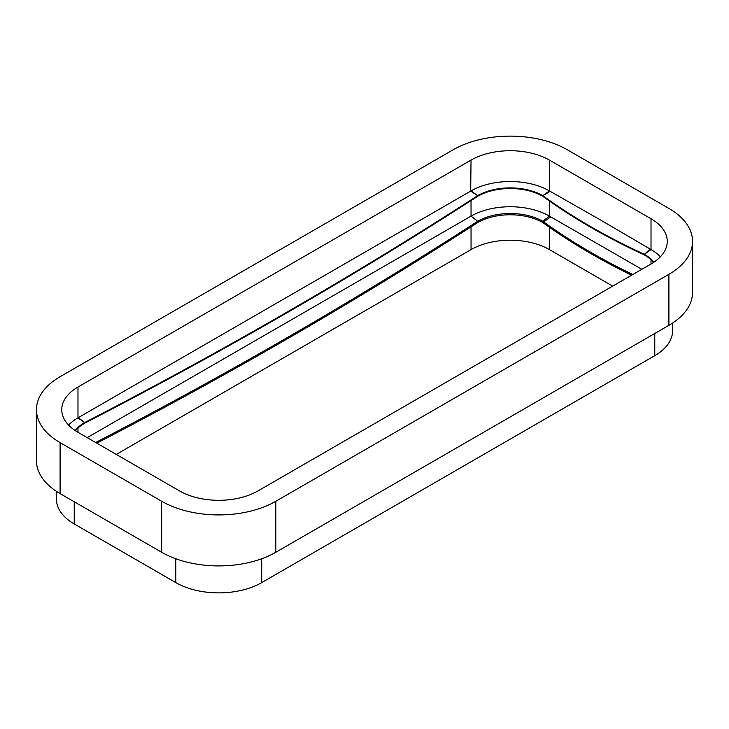 <?xml version="1.0" encoding="UTF-8"?>
<svg xmlns="http://www.w3.org/2000/svg" width="729" height="729" viewBox="0 0 729 729"><rect width="100%" height="100%" fill="white"/><g stroke="black" fill="none" stroke-linecap="round" stroke-linejoin="round"><path stroke-width="1.09" d="M632.818 274.514A637.419 368.017 180 0 1 590.736 252.298A637.419 368.017 180 0 1 542.813 221.315L543.734 221.826L542.813 221.315L542.959 222.655M631.66 275.179A637.419 368.017 180 0 1 590.736 253.528A637.419 368.017 180 0 1 542.813 222.555L542.813 222.555A46.064 26.59 180 0 0 477.668 222.573L477.668 221.297A46.064 26.59 180 0 1 542.813 221.297L549.438 216.121L550.732 216.868L543.734 221.826M641.839 269.302L550.732 216.868M653.521 262.458A46.064 26.59 0 0 0 644.39 254.95L644.39 254.312A637.419 368.017 180 0 1 590.736 226.646A637.419 368.017 180 0 1 542.813 195.673L549.438 190.907L550.185 191.335M644.39 254.95A637.419 368.017 180 0 1 590.736 227.284A637.419 368.017 180 0 1 542.813 196.311L542.813 195.673A46.064 26.59 180 0 0 477.668 195.673L471.043 190.907A55.431 32.003 180 0 1 549.438 190.907L549.438 160.098L651.015 218.746A55.431 32.003 0 0 1 667.254 241.372A55.431 32.003 0 0 1 651.015 264.007L651.015 259.788M653.849 262.24A46.064 26.59 0 0 0 644.39 254.312L650.268 249.108L600.231 219.821L550.195 191.335L542.813 195.673M116.294 454.413L471.043 249.6A55.431 32.003 180 0 1 549.438 249.6L612.706 286.123M650.268 249.108L644.39 254.312L651.015 249.555L650.268 249.118M95.672 442.503A4951.231 2858.564 0 0 0 477.668 221.297L471.043 216.121A55.431 32.003 180 0 1 549.438 216.121L549.438 201.031M36.45 409.662A80.728 46.61 0 0 0 60.097 442.621L60.097 493.615A80.728 46.61 0 0 1 36.45 460.664L36.45 409.662A80.728 46.61 0 0 1 60.097 376.711L453.165 149.773A80.728 46.61 180 0 1 567.326 149.773L668.903 208.421A80.728 46.61 0 0 1 692.55 241.372A80.728 46.61 0 0 1 668.903 274.332L668.903 325.325A80.728 46.61 0 0 0 692.55 292.375L692.55 241.372M477.668 195.673A4951.231 2858.564 0 0 1 84.61 422.601L84.61 423.239A4951.231 2858.564 0 0 0 477.668 196.311L477.668 195.673L470.679 191.116L77.985 417.845L77.985 387.035L471.043 160.098A55.431 32.003 180 0 1 549.438 160.098M477.668 196.311A46.064 26.59 180 0 1 542.813 196.311M470.679 191.116L471.043 160.098M470.679 216.34L87.216 437.628M96.829 443.177A4951.231 2858.564 0 0 0 477.668 222.573M77.985 387.035A55.431 32.003 0 0 0 61.746 409.662A55.431 32.003 0 0 0 77.985 432.297L179.562 490.936A55.431 32.003 180 0 0 257.957 490.936L651.015 264.007M56.434 491.364L56.434 499.165A60.744 35.065 0 0 0 74.23 523.96L175.807 582.608A60.744 35.065 180 0 0 261.711 582.608L654.77 355.67A60.744 35.065 0 0 0 672.566 330.875L672.566 323.075M84.61 423.239A46.064 26.59 0 0 0 75.479 430.748M78.349 417.626L84.61 422.601A46.064 26.59 0 0 0 75.151 430.529M84.61 422.601L77.985 417.845A55.431 32.003 0 0 0 68.59 425.071M60.097 442.621L161.674 501.27L161.674 552.263L60.097 493.615M161.674 501.27A80.728 46.61 180 0 0 275.835 501.27L668.903 274.332M275.835 501.27L275.835 552.263L668.903 325.325M660.41 256.781A55.431 32.003 0 0 0 651.015 249.555L651.015 218.746M275.835 552.263A80.728 46.61 180 0 1 161.674 552.263M549.438 249.6L549.438 227.275M477.668 221.297L471.043 216.121L471.043 200.575M471.043 249.6L471.043 226.847M77.985 432.297L77.985 428.078M74.23 501.78L74.23 523.96M175.807 558.769L175.807 582.608M261.711 558.769L261.711 582.608M654.77 333.49L654.77 355.67"/></g></svg>
